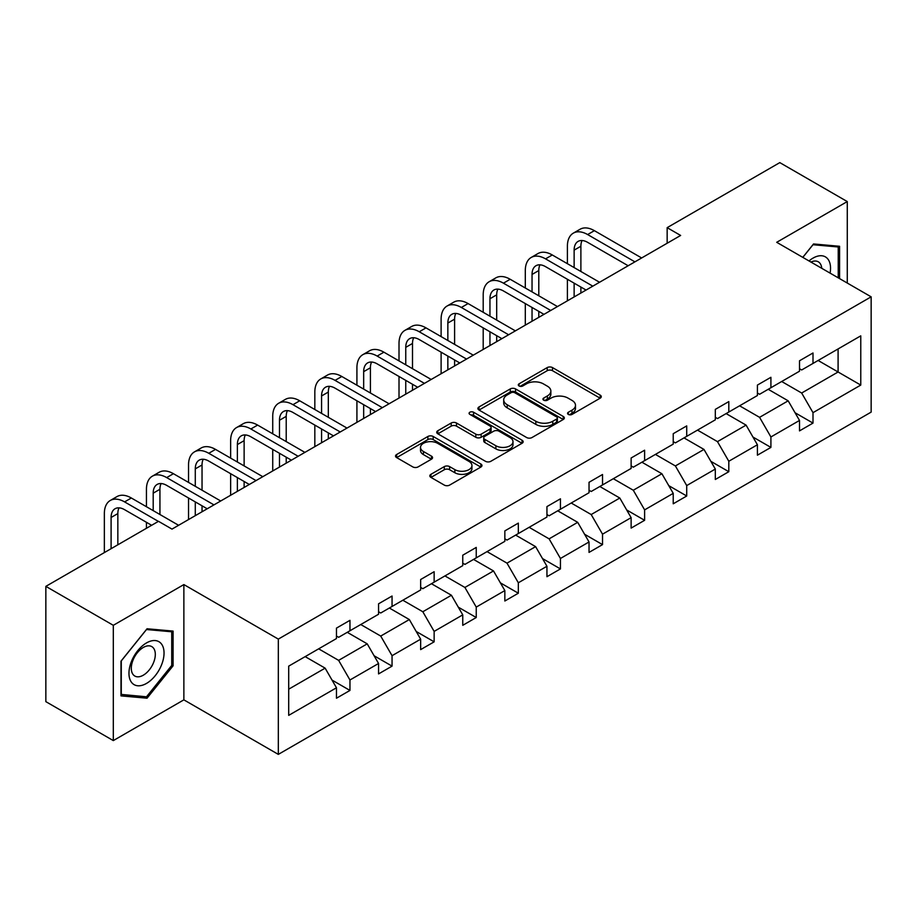 <?xml version="1.0" encoding="UTF-8"?>
<svg xmlns="http://www.w3.org/2000/svg" width="917" height="917" viewBox="0 0 917 917"><rect width="100%" height="100%" fill="white"/><g stroke="black" fill="none" stroke-linecap="round" stroke-linejoin="round"><path stroke-width="1.38" d="M568.334 414.415A2.625 1.513 0 0 0 572.036 414.415L600.188 398.173A3.748 2.166 0 0 0 601.277 396.637A3.748 2.166 0 0 0 600.188 395.112L552.504 367.591A3.748 2.166 0 0 0 547.208 367.591L519.068 383.833A2.625 1.513 0 0 0 518.3 384.899A2.625 1.513 0 0 0 519.068 385.977A2.625 1.513 0 0 0 522.77 385.977L526.415 383.868A11.99 6.923 0 0 1 543.368 383.868L547.346 386.16A11.99 6.923 0 0 1 550.853 391.055A11.99 6.923 0 0 1 547.346 395.949L543.701 398.058A2.625 1.513 0 0 0 542.933 399.124A2.625 1.513 0 0 0 543.701 400.19A2.625 1.513 0 0 0 547.403 400.19L551.048 398.093A11.99 6.923 0 0 1 568.001 398.093L571.979 400.385A11.99 6.923 0 0 1 575.486 405.28A11.99 6.923 0 0 1 571.979 410.174L568.334 412.272A2.625 1.513 0 0 0 567.566 413.349A2.625 1.513 0 0 0 568.334 414.415L568.334 412.272M430.933 474.318A3.748 2.166 0 0 0 429.832 475.854A3.748 2.166 0 0 0 430.933 477.379L444.309 485.104A3.748 2.166 0 0 0 449.605 485.104L480.863 467.062A3.748 2.166 0 0 0 481.964 465.527A3.748 2.166 0 0 0 480.863 464.002L433.191 436.481A3.748 2.166 0 0 0 427.884 436.481L396.637 454.523A3.748 2.166 0 0 0 395.536 456.047A3.748 2.166 0 0 0 396.637 457.583L412.788 466.902A3.748 2.166 0 0 0 418.083 466.902L431.46 459.188A3.748 2.166 0 0 0 432.56 457.652A3.748 2.166 0 0 0 431.46 456.127L423.448 451.496A10.018 5.789 0 0 1 420.513 447.404A10.018 5.789 0 0 1 426.703 442.063A10.018 5.789 0 0 1 437.627 443.324L469.011 461.434A10.018 5.789 0 0 1 471.946 465.527A10.018 5.789 0 0 1 465.756 470.88A10.018 5.789 0 0 1 454.843 469.619L449.605 466.604A3.748 2.166 0 0 0 444.309 466.604L430.933 474.318L430.933 477.379M183.87 584.576L113.307 625.314L45.85 586.364L45.85 701.654L113.307 740.592L183.87 699.854L278.321 754.382L278.321 639.103L183.87 584.576L183.87 699.854M847.274 283.044L847.274 201.568L776.71 242.306L871.15 296.833L278.321 639.103M847.274 201.568L779.805 162.618L667.152 227.657L667.152 243.234M45.85 586.364L158.503 521.326L171.995 529.109L680.643 235.451L667.152 227.657M526.679 437.547A3.748 2.166 0 0 0 531.975 437.547L563.233 419.505A3.748 2.166 0 0 0 564.333 417.969A3.748 2.166 0 0 0 563.233 416.444L515.56 388.923A3.748 2.166 0 0 0 510.265 388.923L479.006 406.965A3.748 2.166 0 0 0 477.906 408.489A3.748 2.166 0 0 0 479.006 410.025L526.679 437.547M470.914 414.988A2.625 1.513 0 0 1 473.573 415.355L473.573 412.237L522.048 440.217A3.748 2.166 0 0 1 523.149 441.753A3.748 2.166 0 0 1 522.048 443.278L490.79 461.32A3.748 2.166 0 0 1 485.494 461.32L437.822 433.798L437.822 430.738A3.748 2.166 0 0 0 436.721 432.274A3.748 2.166 0 0 0 437.822 433.798M437.822 430.738L451.198 423.024A3.748 2.166 0 0 1 456.494 423.024L475.831 434.177A3.748 2.166 0 0 0 481.127 434.177L489.999 429.064A3.748 2.166 0 0 0 491.099 427.528A3.748 2.166 0 0 0 489.999 426.004L469.871 414.381A2.625 1.513 0 0 1 469.103 413.303A2.625 1.513 0 0 1 470.719 411.905A2.625 1.513 0 0 1 473.573 412.237M113.307 625.314L113.307 740.592M288.706 666.132L336.47 638.553L336.47 628.111L349.962 620.328L349.962 630.758L378.561 614.252L378.561 603.81L392.052 596.027L392.052 606.458L420.651 589.952L420.651 579.51L434.142 571.715L434.142 582.157L462.753 565.64L462.753 555.209L476.244 547.415L476.244 557.857L504.843 541.339L504.843 530.897L518.334 523.114L518.334 533.556L546.945 517.039L546.945 506.597L560.436 498.814L560.436 509.244L589.035 492.738L589.035 482.296L602.526 474.502L602.526 484.944L631.125 468.427L631.125 457.996L644.617 450.201L644.617 460.643L673.227 444.126L673.227 433.695L686.718 425.901L686.718 436.343L715.317 419.826L715.317 409.383L728.809 401.6L728.809 412.031L757.408 395.525L757.408 385.083L770.91 377.3L770.91 387.731L799.509 371.213L799.509 360.782L813.001 352.988L813.001 363.43L860.765 335.851L860.765 385.083L813.001 412.661L813.001 423.092L799.509 430.887L799.509 420.445L770.91 436.962L770.91 447.404L757.408 455.187L757.408 444.756L728.809 461.262L728.809 471.705L715.317 479.488L715.317 469.057L686.718 485.574L686.718 496.005L673.227 503.8L673.227 493.357L644.617 509.875L644.617 520.306L631.125 528.1L631.125 517.658L602.526 534.175L602.526 544.618L589.035 552.401L589.035 541.97L560.436 558.476L560.436 568.918L546.945 576.701L546.945 566.27L518.334 582.776L518.334 593.219L504.843 601.013L504.843 590.571L476.244 607.088L476.244 617.519L462.753 625.314L462.753 614.871L434.142 631.389L434.142 641.831L420.651 649.614L420.651 639.172L392.052 655.689L392.052 666.132L378.561 673.915L378.561 663.484L349.962 679.99L349.962 690.432L336.47 698.227L336.47 687.784L288.706 715.363L288.706 666.132M278.321 754.382L871.15 412.111L871.15 296.833M347.256 632.317L367.224 643.849L338.625 660.366L318.657 648.835M338.625 660.366L349.962 679.99M367.224 643.849L378.561 663.484M336.47 636.066L338.625 637.304L349.962 630.758M389.358 608.017L409.326 619.548L380.715 636.066L360.748 624.534M380.715 636.066L392.052 655.689M409.326 619.548L420.651 639.172M378.561 611.754L380.715 613.003L392.052 606.458M431.448 583.716L451.416 595.248L422.817 611.754L402.85 600.234M422.817 611.754L434.142 631.389M451.416 595.248L462.753 614.871M420.651 587.453L422.817 588.703L434.142 582.157M473.539 559.416L493.506 570.936L464.908 587.453L444.94 575.922M464.908 587.453L476.244 607.088M493.506 570.936L504.843 590.571M462.753 563.153L464.908 564.402L476.244 557.857M515.641 535.104L535.608 546.635L506.998 563.153L487.03 551.621M506.998 563.153L518.334 582.776M535.608 546.635L546.945 566.27M504.843 538.852L506.998 540.09L518.334 533.556M557.731 510.803L577.699 522.335L549.1 538.852L529.132 527.321M549.1 538.852L560.436 558.476M577.699 522.335L589.035 541.97M546.945 514.54L549.1 515.79L560.436 509.244M599.833 486.503L619.8 498.034L591.19 514.54L571.222 503.02M591.19 514.54L602.526 534.175M619.8 498.034L631.125 517.658M589.035 490.24L591.19 491.489L602.526 484.944M641.923 462.202L661.891 473.734L633.292 490.24L613.324 478.708M633.292 490.24L644.617 509.875M661.891 473.734L673.227 493.357M631.125 465.939L633.292 467.189L644.617 460.643M684.013 437.902L703.981 449.422L675.382 465.939L655.414 454.408M675.382 465.939L686.718 485.574M703.981 449.422L715.317 469.057M673.227 441.639L675.382 442.877L686.718 436.343M726.115 413.59L746.083 425.121L717.472 441.639L697.505 430.107M717.472 441.639L728.809 461.262M746.083 425.121L757.408 444.756M715.317 417.327L717.472 418.576L728.809 412.031M768.205 389.289L788.173 400.821L759.574 417.338L739.606 405.807M759.574 417.338L770.91 436.962M788.173 400.821L799.509 420.445M757.408 393.026L759.574 394.276L770.91 387.731M818.124 360.473L838.092 371.993L801.664 393.026L781.697 381.506M801.664 393.026L813.001 412.661M860.765 385.083L838.092 371.993L838.092 348.941L860.765 335.851M799.509 368.726L801.664 369.975L813.001 363.43M288.706 689.183L325.134 668.149L305.166 656.629M325.134 668.149L336.47 687.784M795.05 412.742L813.001 423.092M752.96 437.042L770.91 447.404M710.87 461.343L728.809 471.705M668.768 485.643L686.718 496.005M626.678 509.955L644.617 520.306M584.587 534.256L602.526 544.618M542.486 558.556L560.436 568.918M500.395 582.857L518.334 593.219M458.294 607.157L476.244 617.519M416.203 631.469L434.142 641.831M374.113 655.77L392.052 666.132M332.011 680.07L349.962 690.432M839.582 278.596L839.582 246.283L813.539 243.956L802.776 257.356M173.084 665.811L173.084 631.091L147.041 628.764L120.998 661.157L120.998 695.877L147.041 698.204L173.084 665.811L171.731 665.031M569.377 414.782L571.979 413.292A11.99 6.923 0 0 0 575.486 408.397L575.486 405.28M550.853 391.055L550.853 394.172A11.99 6.923 0 0 1 547.346 399.067L544.744 400.569M600.131 398.196L552.504 370.697A3.748 2.166 0 0 0 547.208 370.697L520.111 386.344M563.233 416.444L563.233 419.505L515.56 392.029A3.748 2.166 0 0 0 510.265 392.029L479.052 410.048M556.608 419.046A2.625 1.513 0 0 0 557.376 417.969A2.625 1.513 0 0 0 556.608 416.903L514.769 392.74A2.625 1.513 0 0 0 511.056 392.74L507.216 394.963A11.99 6.923 0 0 0 503.708 399.846A11.99 6.923 0 0 0 507.216 404.741L535.826 421.258A11.99 6.923 0 0 0 552.768 421.258L556.608 419.046L556.608 422.164A2.625 1.513 0 0 0 557.376 421.086L557.376 417.969M503.708 399.846L503.708 402.964A11.99 6.923 0 0 0 507.216 407.859L507.216 404.741M556.608 422.164L552.768 424.376A11.99 6.923 0 0 1 535.826 424.376L507.216 407.859M437.868 433.833L451.198 426.13L451.198 423.024M491.099 427.528L491.099 430.646A3.748 2.166 0 0 1 489.999 432.171L481.127 437.294A3.748 2.166 0 0 1 475.831 437.294L456.494 426.13A3.748 2.166 0 0 0 451.198 426.13M473.573 415.355L522.002 443.312M495.891 445.765A10.018 5.789 0 0 0 506.814 447.015A10.018 5.789 0 0 0 512.993 441.673A10.018 5.789 0 0 0 510.058 437.581L499.008 431.196A3.748 2.166 0 0 0 493.701 431.196L484.829 436.32A3.748 2.166 0 0 0 483.74 437.856A3.748 2.166 0 0 0 484.829 439.381L495.891 445.765L495.891 448.883A10.018 5.789 0 0 0 506.814 450.132A10.018 5.789 0 0 0 512.993 444.791L512.993 441.673M483.74 437.856L483.74 440.962A3.748 2.166 0 0 0 484.829 442.498L484.829 439.381M495.891 448.883L484.829 442.498M471.946 465.527L471.946 468.644A10.018 5.789 0 0 1 465.756 473.986A10.018 5.789 0 0 1 454.843 472.736L449.605 469.722A3.748 2.166 0 0 0 444.309 469.722L430.979 477.413M420.513 447.404L420.513 450.522A10.018 5.789 0 0 0 423.448 454.614L423.448 451.496M431.414 459.211L423.448 454.614M480.806 467.085L433.191 439.587A3.748 2.166 0 0 0 427.884 439.587L396.683 457.606L396.637 454.523M144.29 696.611L147.041 698.204M567.394 263.695L567.394 246.249A28.622 16.529 60 0 1 573.32 233.147L580.071 229.25A28.622 16.529 60 0 1 594.376 230.66L641.648 257.964M573.32 233.147A28.622 16.529 60 0 1 587.637 234.557L634.908 261.849M628.156 265.747L587.637 242.352A19.085 11.015 -120 0 0 578.088 241.4A19.085 11.015 -120 0 0 574.134 250.135L574.134 267.592M582.077 240.529A19.085 11.015 -120 0 0 580.885 246.249L580.885 271.478M574.134 283.17L574.134 296.936M580.885 287.055L580.885 293.039M567.394 300.833L567.394 279.272M525.303 287.995L525.303 270.549A28.622 16.529 60 0 1 531.23 257.448L537.97 253.55A28.622 16.529 60 0 1 552.286 254.972L599.558 282.264M531.23 257.448A28.622 16.529 60 0 1 545.535 258.858L592.806 286.161M586.066 290.047L545.535 266.652A19.085 11.015 -120 0 0 535.998 265.712A19.085 11.015 -120 0 0 532.043 274.447L532.043 291.893M539.987 264.83A19.085 11.015 -120 0 0 538.795 270.549L538.795 295.79M532.043 307.47L532.043 321.237M538.795 311.367L538.795 317.351M525.303 325.134L525.303 303.573M483.202 312.296L483.202 294.85A28.622 16.529 60 0 1 489.128 281.748L495.879 277.851A28.622 16.529 60 0 1 510.184 279.272L557.467 306.565M489.128 281.748A28.622 16.529 60 0 1 503.444 283.17L550.716 310.462M543.976 314.359L503.444 290.953A19.085 11.015 -120 0 0 493.896 290.013A19.085 11.015 -120 0 0 489.953 298.747L489.953 316.193M497.885 289.13A19.085 11.015 -120 0 0 496.693 294.85L496.693 320.09M489.953 331.771L489.953 345.549M496.693 335.668L496.693 341.651M483.202 349.434L483.202 327.873M830.08 273.117A24.805 14.317 120 0 0 809.012 260.955M821.758 268.314A16.976 9.8 120 0 0 818.296 261.815A16.976 9.8 120 0 0 810.937 262.067M802.822 257.379L813.001 244.724L838.23 246.982L838.23 277.817M836.556 246.02L838.23 246.982M161.69 664.527A24.805 14.317 120 0 0 155.271 640.57A24.805 14.317 120 0 0 131.314 661.81A24.805 14.317 120 0 0 137.733 685.767A24.805 14.317 120 0 0 161.69 664.527M153.701 662.257A16.976 9.8 120 0 0 151.798 646.623A16.976 9.8 120 0 0 132.908 660.4A16.976 9.8 120 0 0 134.81 676.035A16.976 9.8 120 0 0 153.701 662.257M121.273 694.559L121.273 660.916L146.502 629.532L171.731 631.779L171.731 665.421L146.502 696.805L120.998 694.398M170.058 630.816L171.731 631.779M441.111 336.596L441.111 319.15A28.622 16.529 60 0 1 447.038 306.049L453.777 302.151A28.622 16.529 60 0 1 468.094 303.573L515.365 330.865M447.038 306.049A28.622 16.529 60 0 1 461.343 307.47L508.626 334.762M501.874 338.66L461.343 315.253A19.085 11.015 -120 0 0 451.806 314.313A19.085 11.015 -120 0 0 447.851 323.048L447.851 340.494M455.795 313.431A19.085 11.015 -120 0 0 454.603 319.15L454.603 344.391M447.851 356.071L447.851 369.849M454.603 359.968L454.603 365.952M441.111 373.746L441.111 352.185M399.01 360.908L399.01 343.462A28.622 16.529 60 0 1 404.947 330.349L411.687 326.463A28.622 16.529 60 0 1 425.992 327.873L473.275 355.177M404.947 330.349A28.622 16.529 60 0 1 419.252 331.771L466.524 359.063M459.784 362.96L419.252 339.565A19.085 11.015 -120 0 0 409.716 338.614A19.085 11.015 -120 0 0 405.761 347.348L405.761 364.806M413.705 337.743A19.085 11.015 -120 0 0 412.501 343.462L412.501 368.691M405.761 380.383L405.761 394.15M412.501 384.269L412.501 390.252M399.01 398.047L399.01 376.486M356.919 385.209L356.919 367.763A28.622 16.529 60 0 1 362.845 354.661L369.597 350.764A28.622 16.529 60 0 1 383.902 352.185L431.173 379.478M362.845 354.661A28.622 16.529 60 0 1 377.162 356.071L424.433 383.375M417.682 387.261L377.162 363.866A19.085 11.015 -120 0 0 367.614 362.926A19.085 11.015 -120 0 0 363.671 371.66L363.671 389.106M371.603 362.043A19.085 11.015 -120 0 0 370.411 367.763L370.411 393.003M363.671 404.684L363.671 418.45M370.411 408.581L370.411 414.564M356.919 422.347L356.919 400.786M314.829 409.509L314.829 392.063A28.622 16.529 60 0 1 320.755 378.962L327.495 375.064A28.622 16.529 60 0 1 341.812 376.486L389.083 403.778M320.755 378.962A28.622 16.529 60 0 1 335.06 380.383L382.343 407.675M375.592 411.573L335.06 388.166A19.085 11.015 -120 0 0 325.524 387.226A19.085 11.015 -120 0 0 321.569 395.961L321.569 413.407M329.512 386.344A19.085 11.015 -120 0 0 328.32 392.063L328.32 417.304M321.569 428.984L321.569 442.762M328.32 432.881L328.32 438.865M314.829 446.648L314.829 425.087M272.727 433.81L272.727 416.364A28.622 16.529 60 0 1 278.653 403.262L285.405 399.365A28.622 16.529 60 0 1 299.71 400.786L346.993 428.079M278.653 403.262A28.622 16.529 60 0 1 292.97 404.684L340.241 431.976M333.501 435.873L292.97 412.467A19.085 11.015 -120 0 0 283.433 411.527A19.085 11.015 -120 0 0 279.479 420.261L279.479 437.707M287.422 410.644A19.085 11.015 -120 0 0 286.219 416.364L286.219 441.604M279.479 453.285L279.479 467.062M286.219 457.182L286.219 463.165M272.727 470.96L272.727 449.399M230.637 458.122L230.637 440.664A28.622 16.529 60 0 1 236.563 427.563L243.314 423.677A28.622 16.529 60 0 1 257.62 425.087L304.891 452.379M236.563 427.563A28.622 16.529 60 0 1 250.868 428.984L298.151 456.276M291.4 460.174L250.868 436.779A19.085 11.015 -120 0 0 241.331 435.827A19.085 11.015 -120 0 0 237.377 444.562L237.377 462.008M245.32 434.945A19.085 11.015 -120 0 0 244.128 440.664L244.128 465.905M237.377 477.597L237.377 491.363M244.128 481.482L244.128 487.466M230.637 495.26L230.637 473.699M188.535 482.422L188.535 464.976A28.622 16.529 60 0 1 194.473 451.875L201.213 447.977A28.622 16.529 60 0 1 215.529 449.399L262.801 476.691M194.473 451.875A28.622 16.529 60 0 1 208.778 453.285L256.049 480.588M249.309 484.474L208.778 461.079A19.085 11.015 -120 0 0 199.241 460.128A19.085 11.015 -120 0 0 195.287 468.862L195.287 486.319M203.23 459.257A19.085 11.015 -120 0 0 202.038 464.976L202.038 490.205M195.287 501.897L195.287 515.663M202.038 505.794L202.038 511.766M188.535 519.561L188.535 498M146.445 506.723L146.445 489.277A28.622 16.529 60 0 1 152.371 476.175L159.122 472.278A28.622 16.529 60 0 1 173.428 473.699L220.71 500.991M152.371 476.175A28.622 16.529 60 0 1 166.688 477.597L213.959 504.889M207.208 508.786L166.688 485.38A19.085 11.015 -120 0 0 157.139 484.44A19.085 11.015 -120 0 0 153.196 493.174L153.196 510.62M161.128 483.557A19.085 11.015 -120 0 0 159.936 489.277L159.936 514.517M146.445 528.284L146.445 522.3M104.355 552.584L104.355 513.577A28.622 16.529 60 0 1 110.281 500.476L117.021 496.578A28.622 16.529 60 0 1 131.337 498L178.609 525.292M110.281 500.476A28.622 16.529 60 0 1 124.586 501.897L158.377 521.395M151.626 525.292L124.586 509.68A19.085 11.015 -120 0 0 115.049 508.74A19.085 11.015 -120 0 0 111.095 517.475L111.095 548.698M119.038 507.858A19.085 11.015 -120 0 0 117.846 513.577L117.846 544.801M571.979 413.292L571.979 410.174M543.701 400.19L543.701 398.058M547.346 399.067L547.346 395.949M519.068 385.977L519.068 383.833M547.208 370.697L547.208 367.591M552.504 370.697L552.504 367.591M600.188 398.173L600.188 395.112M479.006 410.025L479.006 406.965M510.265 392.029L510.265 388.923M515.56 392.029L515.56 388.923M535.826 424.376L535.826 421.258M552.768 424.376L552.768 421.258M456.494 426.13L456.494 423.024M475.831 437.294L475.831 434.177M481.127 437.294L481.127 434.177M489.999 432.171L489.999 429.064M522.048 443.278L522.048 440.217M444.309 469.722L444.309 466.604M449.605 469.722L449.605 466.604M454.843 472.736L454.843 469.619M431.46 459.188L431.46 456.127M427.884 439.587L427.884 436.481M433.191 439.587L433.191 436.481M480.863 467.062L480.863 464.002M594.376 230.66L587.637 234.557M580.885 246.249L574.134 250.135M552.286 254.972L545.535 258.858M538.795 270.549L532.043 274.447M510.184 279.272L503.444 283.17M496.693 294.85L489.953 298.747M468.094 303.573L461.343 307.47M454.603 319.15L447.851 323.048M425.992 327.873L419.252 331.771M412.501 343.462L405.761 347.348M383.902 352.185L377.162 356.071M370.411 367.763L363.671 371.66M341.812 376.486L335.06 380.383M328.32 392.063L321.569 395.961M299.71 400.786L292.97 404.684M286.219 416.364L279.479 420.261M257.62 425.087L250.868 428.984M244.128 440.664L237.377 444.562M215.529 449.399L208.778 453.285M202.038 464.976L195.287 468.862M173.428 473.699L166.688 477.597M159.936 489.277L153.196 493.174M131.337 498L124.586 501.897M117.846 513.577L111.095 517.475"/></g></svg>
